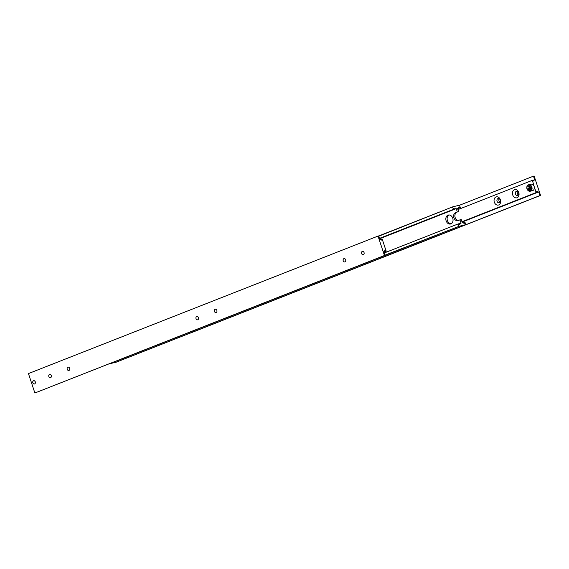 <?xml version="1.0" encoding="UTF-8"?>
<svg xmlns="http://www.w3.org/2000/svg" width="569" height="569" viewBox="0 0 569 569"><rect width="100%" height="100%" fill="white"/><g stroke="black" fill="none" stroke-linecap="round" stroke-linejoin="round"><path stroke-width="0.85" d="M457.547 208.425L458.394 208.09A1.536 0.982 -111.5 0 1 458.899 207.052A1.536 0.982 -111.5 0 1 458.984 207.031A1.536 0.982 -111.5 0 1 460.136 207.664L457.625 208.652M458.586 224.022L460.172 223.404A1.536 0.982 -111.5 0 1 459.66 224.435A1.536 0.982 -111.5 0 1 459.581 224.463A1.536 0.982 -111.5 0 1 458.429 223.823L384.288 252.956M463.365 222.863L464.951 222.237A1.536 0.982 -111.5 0 1 464.446 223.276A1.536 0.982 -111.5 0 1 464.361 223.297A1.536 0.982 -111.5 0 1 463.216 222.664L462.327 222.877L461.203 219.478L458.088 220.509A4.104 3.151 76.3 0 1 457.775 220.608A4.104 3.151 76.3 0 1 453.863 217.785A4.104 3.151 76.3 0 1 455.52 212.742L456.793 212.429A4.104 3.151 -103.7 0 0 455.136 217.472A4.104 3.151 -103.7 0 0 458.45 220.367M113.558 362.261L115.223 361.77L113.558 362.261M379.48 238.418L453.607 209.257A1.536 0.982 -111.5 0 1 454.119 208.218A1.536 0.982 -111.5 0 1 454.197 208.19A1.536 0.982 -111.5 0 1 455.349 208.83L379.551 238.646M114.774 361.969L113.366 362.389L114.774 361.969M460.549 226.483L462.213 225.993L460.549 226.483M461.765 226.192L460.357 226.611L461.765 226.192M448.002 215.146A4.616 3.542 76.3 0 1 448.351 215.039A4.616 3.542 76.3 0 1 452.824 218.446A4.616 3.542 76.3 0 1 450.89 223.894A4.616 3.542 76.3 0 1 450.534 224.001A4.616 3.542 76.3 0 1 446.06 220.594A4.616 3.542 76.3 0 1 448.002 215.146M449.012 214.961A4.616 3.542 -103.7 0 0 447.277 220.047A4.616 3.542 -103.7 0 0 451.153 223.773M460.975 226.448L461.893 226.085L460.947 226.37M113.992 362.225L114.91 361.863L113.964 362.147M378.741 236.199L452.718 206.846L378.67 235.979M453.607 209.257L379.466 238.383M453.365 209.314L452.639 207.13M452.718 206.846L459.418 205.217L460.378 207.607L457.632 208.688M457.355 212.017L456.231 208.617L455.349 208.83M458.394 208.09L457.512 208.304L458.635 211.704M464.951 222.237L465.84 224.641L116.282 362.154L109.582 363.783L459.147 226.277L385.007 255.14M458.906 226.071L458.18 223.887M460.172 223.404L461.054 223.183L459.93 219.783M465.84 224.641L459.147 226.277M379.594 238.767L456.231 208.617M532.541 180.558L534.127 179.932A1.536 0.982 -111.5 0 1 533.622 180.97A1.536 0.982 -111.5 0 1 533.537 180.992A1.536 0.982 -111.5 0 1 532.385 180.352L534.149 186.49A3.336 2.561 76.3 0 1 532.819 190.572A3.336 2.561 76.3 0 1 532.548 190.665L530.251 191.227A3.336 2.561 -103.7 0 0 530.528 191.134A3.336 2.561 -103.7 0 0 531.844 187.016A3.336 2.561 -103.7 0 0 528.672 184.747A3.336 2.561 -103.7 0 0 528.395 184.84A3.336 2.561 -103.7 0 0 527.065 188.915M461.964 221.782L536.403 192.5A1.536 0.982 -111.5 0 1 536.908 191.461A1.536 0.982 -111.5 0 1 536.994 191.433A1.536 0.982 -111.5 0 1 538.139 192.073L462.042 222.01M516.346 191.348A2.176 1.671 76.3 0 1 516.51 191.298A2.176 1.671 76.3 0 1 518.622 192.905A2.176 1.671 76.3 0 1 517.712 195.48A2.176 1.671 76.3 0 1 517.541 195.53A2.176 1.671 76.3 0 1 515.429 193.922A2.176 1.671 76.3 0 1 516.346 191.348M514.426 189.719A4.232 3.25 76.3 0 1 518.786 192.528A4.232 3.25 76.3 0 1 517.079 197.728A4.232 3.25 76.3 0 1 512.712 194.918A4.232 3.25 76.3 0 1 514.426 189.719M497.946 198.588A2.176 1.671 76.3 0 1 498.11 198.531A2.176 1.671 76.3 0 1 500.222 200.146A2.176 1.671 76.3 0 1 499.312 202.713A2.176 1.671 76.3 0 1 499.141 202.77A2.176 1.671 76.3 0 1 497.029 201.156A2.176 1.671 76.3 0 1 497.946 198.588M496.026 196.952A4.232 3.25 76.3 0 1 500.386 199.769A4.232 3.25 76.3 0 1 498.679 204.968A4.232 3.25 76.3 0 1 494.319 202.151A4.232 3.25 76.3 0 1 496.026 196.952M530.692 184.278A3.336 2.561 76.3 0 1 530.969 184.192A3.336 2.561 76.3 0 1 534.149 186.49L536.154 192.557L461.957 221.746M527.932 188.567L528.082 186.852L529.348 186.333L530.479 187.535L530.329 189.242L529.063 189.762L527.932 188.567L529.213 188.254L530.336 189.449M528.082 186.852L529.355 186.54L529.213 188.254M530.073 186.262L529.355 186.54M457.938 209.605L532.143 180.416M499.169 198.702A2.176 1.671 -103.7 0 0 500.002 202.13M517.562 191.469A2.176 1.671 -103.7 0 0 518.402 194.89M534.127 179.932L534.689 179.797L533.487 176.148L534.127 175.999L540.55 195.423L539.91 195.58L538.708 191.938L462.064 222.088M538.708 191.938L538.139 192.073M190.331 333.021L540.55 195.423M539.91 195.58L190.352 333.085M533.487 176.148L459.475 205.267M380.576 239.62L382.162 238.994A1.536 0.982 -111.5 0 1 381.65 240.033A1.536 0.982 -111.5 0 1 381.571 240.054A1.536 0.982 -111.5 0 1 380.419 239.421L379.857 239.556L378.648 235.915L378.015 236.071L384.438 255.495L385.078 255.339L383.869 251.697L384.438 251.562A1.536 0.982 -111.5 0 1 384.943 250.524A1.536 0.982 -111.5 0 1 385.021 250.495A1.536 0.982 -111.5 0 1 386.173 251.135L383.968 252.003M383.897 251.775L384.438 251.562M363.363 254.635A1.707 1.309 76.3 0 1 363.228 254.677A1.707 1.309 76.3 0 1 361.578 253.418A1.707 1.309 76.3 0 1 362.289 251.406A1.707 1.309 76.3 0 1 362.425 251.363A1.707 1.309 76.3 0 1 364.075 252.622A1.707 1.309 76.3 0 1 363.363 254.635M344.963 261.868A1.707 1.309 76.3 0 1 344.835 261.911A1.707 1.309 76.3 0 1 343.178 260.652A1.707 1.309 76.3 0 1 343.896 258.639A1.707 1.309 76.3 0 1 344.025 258.603A1.707 1.309 76.3 0 1 345.682 259.862A1.707 1.309 76.3 0 1 344.963 261.868M50.591 377.667A1.707 1.309 76.3 0 1 50.463 377.709A1.707 1.309 76.3 0 1 48.813 376.45A1.707 1.309 76.3 0 1 49.524 374.438A1.707 1.309 76.3 0 1 49.659 374.395A1.707 1.309 76.3 0 1 51.31 375.654A1.707 1.309 76.3 0 1 50.591 377.667M68.991 370.433A1.707 1.309 76.3 0 1 68.863 370.469A1.707 1.309 76.3 0 1 67.206 369.21A1.707 1.309 76.3 0 1 67.924 367.204A1.707 1.309 76.3 0 1 68.052 367.161A1.707 1.309 76.3 0 1 69.71 368.42A1.707 1.309 76.3 0 1 68.991 370.433M197.777 319.771A1.707 1.309 76.3 0 1 197.649 319.814A1.707 1.309 76.3 0 1 195.992 318.548A1.707 1.309 76.3 0 1 196.71 316.542A1.707 1.309 76.3 0 1 196.838 316.499A1.707 1.309 76.3 0 1 198.496 317.758A1.707 1.309 76.3 0 1 197.777 319.771M216.177 312.53A1.707 1.309 76.3 0 1 216.049 312.573A1.707 1.309 76.3 0 1 214.392 311.314A1.707 1.309 76.3 0 1 215.11 309.301A1.707 1.309 76.3 0 1 215.238 309.259A1.707 1.309 76.3 0 1 216.896 310.525A1.707 1.309 76.3 0 1 216.177 312.53M34.588 383.961A1.707 1.309 76.3 0 1 34.46 384.004A1.707 1.309 76.3 0 1 32.803 382.745A1.707 1.309 76.3 0 1 33.521 380.732A1.707 1.309 76.3 0 1 33.649 380.689A1.707 1.309 76.3 0 1 35.306 381.955A1.707 1.309 76.3 0 1 34.588 383.961M34.481 383.997A1.707 1.309 76.3 0 1 33.486 383.719A1.707 1.309 -103.7 0 0 34.496 383.997M32.917 381.394A1.707 1.309 76.3 0 1 33.571 380.725A1.707 1.309 76.3 0 1 33.578 380.718A1.707 1.309 76.3 0 1 33.678 380.689A1.707 1.309 -103.7 0 0 33.578 380.718A1.707 1.309 -103.7 0 0 32.924 381.379M35.25 381.899A1.657 1.273 76.3 0 1 34.446 383.961A1.657 1.273 76.3 0 1 32.86 382.802A1.657 1.273 76.3 0 1 33.663 380.739A1.657 1.273 76.3 0 1 35.25 381.899M382.162 238.994L386.173 251.135M383.983 252.039L386.422 251.078M378.015 236.071L28.45 373.577L34.873 393.001L385.078 255.339M34.873 393.001L384.438 255.495M456.793 212.429L455.52 212.742M531.297 187.201A2.923 2.248 -103.7 0 0 528.274 185.288A2.923 2.248 -103.7 0 0 527.114 188.901A2.923 2.248 -103.7 0 0 530.137 190.807A2.923 2.248 -103.7 0 0 531.297 187.201M527.079 188.958A3.336 2.561 -103.7 0 0 530.251 191.227L526.986 188.965C526.453 186.838 527.015 185.437 528.672 184.747L530.969 184.192"/></g></svg>
